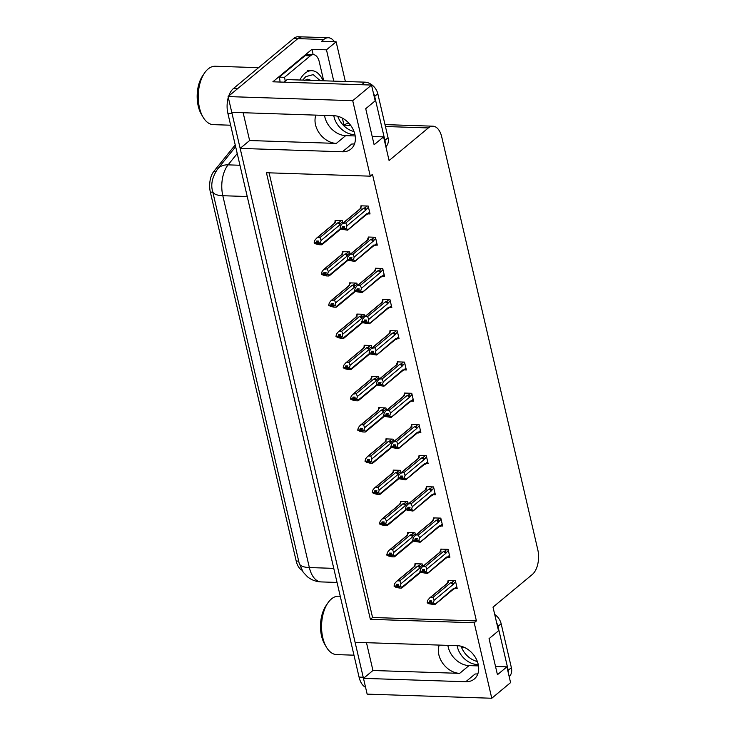 <?xml version="1.0" encoding="UTF-8"?>
<svg xmlns="http://www.w3.org/2000/svg" width="735" height="735" viewBox="0 0 735 735"><rect width="100%" height="100%" fill="white"/><g stroke="black" fill="none" stroke-linecap="round" stroke-linejoin="round"><path stroke-width="1.1" d="M355.18 135.947L345.68 135.635A19.891 14.939 50.3 0 1 324.861 117.058A19.891 14.939 50.3 0 1 324.548 115.413M243.147 112.721L249.624 140.532L336.336 143.399A19.891 14.939 50.3 0 1 315.526 124.821A19.891 14.939 50.3 0 1 315.912 115.129M478.513 665.91L469.003 665.598A19.891 14.939 50.3 0 1 448.194 647.02A19.891 14.939 50.3 0 1 447.881 645.376M439.236 645.091A19.891 14.939 -129.7 0 0 438.85 654.784A19.891 14.939 -129.7 0 0 459.66 673.361L469.003 665.598M491.77 698.25L510.577 682.622L506.911 666.847L497.439 674.712L489.051 638.66L498.514 630.795L493.01 607.138L532.269 574.522A18.651 10.235 91.9 0 0 537.799 549.752L441.744 136.958A18.651 10.235 91.9 0 0 432.887 126.19A18.651 10.235 91.9 0 0 428.34 127.927L389.091 160.542L383.578 136.885L374.115 144.749L365.727 108.697L375.19 100.833L371.524 85.058L352.717 100.686L370.284 176.17L266.428 172.743L370.357 619.339L474.204 622.765L491.77 698.25L367.151 694.134L363.485 678.359L465.769 681.74A19.891 14.939 -129.7 0 0 474.286 679.011A19.891 14.939 -129.7 0 0 476.262 659.01A19.891 14.939 -129.7 0 0 457.381 645.688L355.088 642.307L240.152 148.397L342.446 151.777A19.891 14.939 -129.7 0 0 350.962 149.049A19.891 14.939 -129.7 0 0 352.938 129.048A19.891 14.939 -129.7 0 0 334.058 115.726L231.764 112.345L228.098 96.579L297.831 38.624A18.651 10.235 -88.1 0 1 302.379 36.888A18.651 10.235 -88.1 0 0 297.831 38.624L237.561 88.705L233.408 88.567L293.678 38.486A18.651 10.235 -88.1 0 1 298.226 36.75L328.343 37.742A18.651 10.235 -88.1 0 1 334.407 41.739M465.769 681.74L475.113 673.977A19.891 14.939 -129.7 0 0 477.86 673.811M366.48 642.684L372.948 670.495L363.485 678.359A18.651 10.235 -88.1 0 1 363.219 677.238L232.03 113.475A18.651 10.235 -88.1 0 1 231.791 112.345M249.624 140.532L240.152 148.397M371.524 85.058L272.869 81.805L311.934 49.346L313.165 54.656M342.354 118.096L344.035 125.308L343.364 125.281M345.367 81.511L336.125 41.794L326.469 49.824L333.754 81.126M326.469 49.824L311.934 49.346M464.217 647.342L461.479 647.25M349.07 123.416L348.767 123.406A18.651 10.235 91.9 0 0 344.219 125.152L344.035 125.308M336.125 41.794L321.581 41.316L323.795 39.479A18.651 10.235 -88.1 0 1 328.343 37.742M352.717 100.686L228.098 96.579M383.578 136.885L372.195 136.508M506.911 666.847L495.519 666.47M269.083 172.835L372.562 617.501L476.418 620.928L372.489 174.342L370.284 176.17M476.418 620.928L474.204 622.765M301.855 570.112A16.786 9.215 -88.1 0 1 296.196 561.044L210.348 192.12A16.786 9.215 -88.1 0 1 213.903 171.292L234.373 145.98A16.786 9.215 -88.1 0 1 235.246 145.025M372.562 617.501L370.357 619.339M411.894 401.135L413.603 401.191L411.765 393.298L404.498 393.06L404.663 393.776M397.369 338.716L399.077 338.771L397.249 330.888L389.973 330.649L390.138 331.366M390.11 307.506L391.819 307.57L389.982 299.678L382.714 299.439L382.88 300.156M382.843 276.305L384.552 276.36L382.724 268.477L375.447 268.229L375.622 268.946M375.585 245.095L377.294 245.15L375.456 237.267L368.189 237.028L368.354 237.736M404.636 369.925L406.345 369.981L404.507 362.098L397.24 361.859L397.405 362.566M419.161 432.336L420.87 432.4L419.033 424.508L411.765 424.27L411.931 424.986M426.419 463.546L428.128 463.601L426.291 455.718L419.023 455.479L419.189 456.187M433.678 494.756L435.396 494.811L433.558 486.928L426.291 486.689L426.456 487.397M440.945 525.966L442.654 526.021L440.816 518.129L433.549 517.89L433.714 518.607M448.203 557.167L449.912 557.222L448.084 549.339L440.807 549.1L440.982 549.817M455.47 588.377L457.179 588.432L455.342 580.549L448.074 580.31L448.24 581.017M368.318 213.885L370.036 213.94L368.198 206.057L360.931 205.818L361.096 206.535M379.214 379.177L378.644 376.724L371.377 376.485L371.542 377.202M364.689 316.767L364.119 314.314L356.852 314.075L357.017 314.782M357.43 285.557L356.861 283.104L349.594 282.865L349.759 283.581M350.172 254.347L349.594 251.894L342.326 251.655L342.492 252.371M371.956 347.977L371.386 345.514L364.11 345.275L364.284 345.992M386.481 410.387L385.912 407.934L378.635 407.695L378.801 408.403M393.739 441.597L393.17 439.144L385.903 438.896L386.068 439.613M401.007 472.807L400.428 470.345L393.161 470.106L393.326 470.823M408.265 504.008L407.695 501.555L400.428 501.316L400.593 502.033M415.532 535.218L414.953 532.765L407.686 532.526L407.851 533.233M422.79 566.428L422.221 563.966L414.953 563.727L415.119 564.443M342.905 223.146L342.335 220.684L335.068 220.445L335.233 221.161M372.948 670.495L459.66 673.361M354.536 143.849A19.891 14.939 50.3 0 1 351.789 144.014L342.446 151.777M365.561 687.28A18.651 10.235 -88.1 0 1 359.066 677.1L227.878 113.337A18.651 10.235 -88.1 0 1 228.291 97.415M228.714 96.055A18.651 10.235 -88.1 0 1 233.408 88.567M318.347 242.908L317.364 243.717L319.44 243.79L318.43 243.285L318.815 241.08L316.739 241.016L316.243 242.761L314.167 242.688L314.856 240.244L316.62 238.131L317.557 237.506L319.945 237.589L337.604 222.916L339.138 222.402L340.342 223.642L342.583 221.777M316.243 242.761L314.167 242.688M336.051 220.482L334.03 223.66M335.004 221.345L335.215 222.834L317.557 237.506M339.285 230.119L341.499 228.594M340.443 228.668L321.921 244.057L320.405 242.899L321.085 240.455L339.947 224.781L340.342 223.642M321.627 244.792L321.921 244.057L321.627 244.792L319.238 244.718L315.692 243.855L314.506 242.816M335.215 222.834A4.226 3.179 -129.7 0 0 334.554 223.229L316.62 238.131M319.945 237.589L321.085 240.455M320.405 242.899L318.329 242.826M337.604 222.916A4.226 3.179 50.3 0 1 339.947 224.781M322.022 244.626L339.956 229.724A4.226 3.179 -129.7 0 0 340.654 228.778M320.506 243.358L318.43 243.285M314.277 243.156L317.364 243.717M318.76 241.08L316.353 243.221M318.448 241.071L316.27 242.881M314.249 243.037L316.326 243.101M369.604 212.103L367.362 213.968L366.646 213.756L347.49 230.165L341.554 229.219L340.369 228.19M340.112 228.401L343.227 229.09L346.369 228.732L344.182 228.199L344.678 226.453L342.593 226.389L342.133 228.245L340.057 228.181L340.718 225.617L342.482 223.495L345.808 222.953L363.467 208.281A4.226 3.179 50.3 0 1 365.81 210.146L368.446 207.151M344.623 226.453L342.188 228.475M340.14 228.521L342.216 228.594M342.106 228.126L340.029 228.061M342.133 228.245L344.311 226.444M344.2 228.273L343.227 229.09M365.148 215.493L369.742 212.709M366.646 213.756A4.226 3.179 50.3 0 1 365.81 215.098L347.885 230M346.369 228.732L347.784 229.43L347.49 230.165M344.292 228.658L344.182 228.199M363.467 208.281L365.001 207.775L366.205 209.006M345.808 222.953L346.948 225.82L365.81 210.146M346.268 228.263L346.948 225.82M342.482 223.495L360.407 208.593A4.226 3.179 50.3 0 1 361.078 208.207L343.42 222.88M359.893 209.025L360.867 206.719L361.078 208.207M360.867 206.719L361.914 205.846M325.605 274.118L324.622 274.927L326.707 274.991L325.587 274.036L326.074 272.29L323.997 272.226L323.51 273.962L321.434 273.898L322.114 271.454L323.878 269.332L327.213 268.789L344.871 254.117L346.396 253.612L347.609 254.852L349.851 252.987M323.51 273.962L321.434 273.898M343.309 251.692L341.288 254.87M342.271 252.555L342.482 254.044L324.824 268.716M346.543 261.329L348.757 259.804M347.701 259.878L329.188 275.267L327.663 274.1L328.343 271.656L347.205 255.982L347.609 254.852M328.885 276.002L329.188 275.267L328.885 276.002L326.496 275.928L322.959 275.055L321.774 274.026M342.482 254.044A4.226 3.179 -129.7 0 0 341.812 254.439L323.878 269.332M327.213 268.789L328.343 271.656M327.663 274.1L325.587 274.036M344.871 254.117A4.226 3.179 50.3 0 1 347.205 255.982M329.28 275.836L347.214 260.934A4.226 3.179 -129.7 0 0 347.912 259.979M327.773 274.568L325.697 274.495M321.544 274.357L324.622 274.927M326.018 272.29L323.62 274.431M325.706 272.281L323.538 274.082M321.517 274.238L323.593 274.311M332.863 305.319L331.889 306.137L333.966 306.201L332.845 305.245L333.332 303.5L331.255 303.426L330.768 305.172L328.692 305.108L329.381 302.664L331.145 300.541L334.471 299.999L352.129 285.327L353.664 284.822L354.867 286.053L357.109 284.188M330.768 305.172L328.692 305.108M350.577 282.892L348.555 286.071M349.529 283.765L349.741 285.244L332.082 299.926M353.811 292.539L356.025 291.014M354.968 291.088L336.446 306.477L334.921 305.31L335.61 302.866L354.472 287.192L354.867 286.053M336.152 307.212L336.446 306.477L336.152 307.212L333.763 307.129L330.217 306.265L329.032 305.236M349.741 285.244A4.226 3.179 -129.7 0 0 349.07 285.639L331.145 300.541M334.471 299.999L335.61 302.866M334.921 305.31L332.845 305.245M352.129 285.327A4.226 3.179 50.3 0 1 354.472 287.192M336.547 307.046L354.472 292.144A4.226 3.179 -129.7 0 0 355.18 291.189M335.031 305.769L332.955 305.705M328.802 305.567L331.889 306.137M333.286 303.5L330.879 305.631M332.973 303.491L330.796 305.291M328.775 305.448L330.851 305.521M340.13 336.529L339.147 337.337L341.224 337.411L340.112 336.446L340.599 334.71L338.523 334.636L338.036 336.382L335.959 336.308L336.639 333.865L338.403 331.751L339.349 331.127L341.729 331.209L359.387 316.537L360.922 316.022L362.135 317.263L364.376 315.398M338.036 336.382L335.959 336.308M357.835 314.102L355.813 317.281M356.797 314.975L357.008 316.454L339.349 331.127M361.069 323.749L363.283 322.224M362.226 322.288L343.714 337.677L342.188 336.52L342.868 334.076L361.73 318.402L362.135 317.263M343.41 338.422L343.714 337.677L343.41 338.422L341.022 338.339L337.475 337.475L336.299 336.437M357.008 316.454A4.226 3.179 -129.7 0 0 356.337 316.849L338.403 331.751M341.729 331.209L342.868 334.076M342.188 336.52L340.112 336.446M359.387 316.537A4.226 3.179 50.3 0 1 361.73 318.402M343.805 338.256L361.739 323.354A4.226 3.179 -129.7 0 0 362.438 322.399M342.299 336.979L340.222 336.915M336.06 336.777L339.147 337.337M340.544 334.701L338.137 336.841M340.231 334.691L338.063 336.501M336.033 336.658L338.109 336.722M376.862 243.313L374.62 245.178L373.913 244.957L354.748 261.375L348.813 260.429L347.637 259.4M347.37 259.611L350.485 260.3L353.636 259.933L351.449 259.4L351.936 257.663L349.86 257.59L349.401 259.455L347.324 259.381L347.977 256.827L349.741 254.705L350.687 254.08L353.066 254.163L370.725 239.491A4.226 3.179 50.3 0 1 373.068 241.356L375.714 238.351M351.881 257.663L349.456 259.675M347.398 259.731L349.483 259.795M349.373 259.336L347.297 259.271M349.401 259.455L351.569 257.645M351.468 259.483L350.485 260.3M372.406 246.703L374.62 245.178L374.795 245.738M373.913 244.957A4.226 3.179 50.3 0 1 373.077 246.308L355.143 261.21M353.636 259.933L355.051 260.631L354.748 261.375M351.56 259.868L351.449 259.4M370.725 239.491L372.259 238.976L373.472 240.216M353.066 254.163L354.206 257.029L373.068 241.356M353.526 259.473L354.206 257.029M349.741 254.705L367.675 239.803A4.226 3.179 50.3 0 1 368.345 239.408L350.687 254.08M367.151 240.235L368.134 237.929L368.345 239.408M368.134 237.929L369.172 237.056M384.129 274.522L381.888 276.378L381.171 276.167L362.015 292.585L356.08 291.639L354.895 290.601M354.637 290.821L357.752 291.501L360.894 291.143L358.708 290.61L359.194 288.873L357.118 288.8L356.659 290.665L354.582 290.591L355.244 288.028L357.008 285.915L357.945 285.29L360.334 285.373L377.992 270.7A4.226 3.179 50.3 0 1 380.335 272.566L382.972 269.561M359.149 288.864L356.714 290.885M354.665 290.941L356.741 291.005M356.631 290.546L354.555 290.472M356.659 290.665L358.836 288.855M358.726 290.692L357.752 291.501M379.673 277.904L384.267 275.12M381.171 276.167A4.226 3.179 50.3 0 1 380.335 277.518L362.41 292.411M360.894 291.143L362.309 291.841L362.015 292.585M358.818 291.078L358.708 290.61M377.992 270.7L379.526 270.186L380.73 271.426M360.334 285.373L361.473 288.239L380.335 272.566M360.784 290.683L361.473 288.239M357.008 285.915L374.933 271.013A4.226 3.179 50.3 0 1 375.603 270.618L357.945 285.29M374.418 271.445L375.392 269.129L375.603 270.618M375.392 269.129L376.439 268.266M391.387 305.723L389.146 307.588L388.438 307.377L369.273 323.786L363.338 322.84L362.162 321.811M361.896 322.022L365.01 322.711L368.161 322.353L365.975 321.82L366.462 320.074L364.385 320.01L363.926 321.866L361.85 321.801L362.502 319.238L364.266 317.125L365.212 316.5L367.592 316.574L385.25 301.901A4.226 3.179 50.3 0 1 387.593 303.766L390.239 300.771M366.407 320.074L363.972 322.095M361.923 322.141L364 322.215M363.898 321.746L361.822 321.682M363.926 321.866L366.094 320.065M365.993 321.902L365.01 322.711M386.932 309.113L391.534 306.33M388.438 307.377A4.226 3.179 50.3 0 1 387.602 308.718L369.668 323.62M368.161 322.353L369.576 323.051L369.273 323.786M366.076 322.279L365.975 321.82M385.25 301.901L386.785 301.396L387.997 302.636M367.592 316.574L368.731 319.44L387.593 303.766M368.051 321.884L368.731 319.44M364.266 317.125L382.2 302.223A4.226 3.179 50.3 0 1 382.871 301.828L365.212 316.5M381.676 302.655L382.659 300.339L382.871 301.828M382.659 300.339L383.698 299.476M398.655 336.933L396.413 338.798L395.696 338.587L376.531 354.996L370.605 354.05L369.42 353.02M369.163 353.232L372.277 353.921L375.42 353.553L373.233 353.03L373.72 351.284L371.644 351.22L371.184 353.076L369.108 353.011L369.76 350.448L371.524 348.326L374.859 347.784L392.518 333.111A4.226 3.179 50.3 0 1 394.86 334.976L397.497 331.972M373.665 351.284L371.239 353.305M369.19 353.351L371.267 353.416M371.157 352.956L369.08 352.892M371.184 353.076L373.362 351.275M373.251 353.103L372.277 353.921M394.19 340.323L396.413 338.798L396.588 339.359M395.696 338.587A4.226 3.179 50.3 0 1 394.86 339.928L376.926 354.83M375.42 353.553L376.834 354.261L376.531 354.996M373.343 353.489L373.233 353.03M392.518 333.111L394.043 332.606L395.255 333.837M374.859 347.784L375.998 350.65L394.86 334.976M375.309 353.094L375.998 350.65M371.524 348.326L389.458 333.424A4.226 3.179 50.3 0 1 390.129 333.029L372.47 347.71M388.944 333.855L389.917 331.549L390.129 333.029M389.917 331.549L390.965 330.676M477.355 661.5A18.963 14.241 50.3 0 1 461.102 646.24M457.133 645.679A18.963 14.241 -129.7 0 0 457.363 646.809A18.963 14.241 -129.7 0 0 478.246 664.504M509.19 676.659A12.431 9.335 -129.7 0 0 511.376 667.665L501.151 623.73A12.431 9.335 -129.7 0 0 494.71 614.451M508.519 673.774A12.431 9.335 -129.7 0 0 508.216 670.283L497.99 626.349A12.431 9.335 -129.7 0 0 496.667 622.83M354.031 131.537A18.963 14.241 50.3 0 1 337.778 116.277M333.8 115.717A18.963 14.241 -129.7 0 0 334.03 116.847A18.963 14.241 -129.7 0 0 354.922 134.542M385.866 146.697A12.431 9.335 -129.7 0 0 388.043 137.702L377.818 93.768A12.431 9.335 -129.7 0 0 364.817 82.155L287.137 79.591L284.032 82.173M385.195 143.812A12.431 9.335 -129.7 0 0 384.892 140.321L374.666 96.386A12.431 9.335 -129.7 0 0 373.334 92.867M305.154 55.649L310.345 55.823A12.431 6.826 -88.1 0 1 313.376 54.656L308.185 54.491A12.431 6.826 91.9 0 0 305.154 55.649L279.272 77.147A12.431 6.826 -88.1 0 1 280.026 82.044M313.376 54.656A12.431 6.826 -88.1 0 1 319.275 61.841L323.685 80.795M279.272 77.147L284.473 77.322A12.431 6.826 -88.1 0 1 285.162 81.227M310.345 55.823L284.473 77.322M340.25 596.26L338.578 596.204A29.216 16.041 91.9 0 0 331.457 598.933A29.216 16.041 91.9 0 0 327.81 603.04L325.954 605.796A25.486 13.993 91.9 0 0 324.686 644.209L326.358 647.076A29.216 16.041 91.9 0 0 336.658 654.609L353.967 655.179M327.81 603.04A29.216 16.041 91.9 0 0 322.784 637.732A29.216 16.041 91.9 0 0 326.358 647.076M302.71 80.106L305.76 76.66L313.211 74.612L320.23 80.685M299.843 80.014A27.976 15.361 -88.1 0 1 311.796 70.679A27.976 15.361 -88.1 0 1 323.106 80.776M258.555 67.675L215.254 66.242A29.216 16.041 91.9 0 0 208.134 68.971A29.216 16.041 91.9 0 0 204.486 73.077L202.621 75.834A25.486 13.993 91.9 0 0 201.353 114.247L203.035 117.113A29.216 16.041 91.9 0 0 213.325 124.638L230.634 125.216M204.486 73.077A29.216 16.041 91.9 0 0 199.461 107.769A29.216 16.041 91.9 0 0 203.035 117.113M347.389 367.739L346.415 368.547L348.491 368.621L347.37 367.656L347.857 365.911L345.781 365.846L345.294 367.592L343.217 367.518L343.906 365.075L345.671 362.961L346.608 362.337L348.996 362.419L366.655 347.738L368.189 347.232L369.393 348.473L371.634 346.608M345.294 367.592L343.217 367.518M365.102 345.312L363.081 348.491M364.055 346.176L364.266 347.664L346.608 362.337M368.336 354.95L370.55 353.425M369.485 353.498L350.972 368.887L349.447 367.73L350.136 365.286L368.998 349.612L369.393 348.473M350.678 369.622L350.972 368.887L350.678 369.622L348.289 369.549L344.743 368.685L343.557 367.647M364.266 347.664A4.226 3.179 -129.7 0 0 363.595 348.059L345.671 362.961M348.996 362.419L350.136 365.286M349.447 367.73L347.37 367.656M366.655 347.738A4.226 3.179 50.3 0 1 368.998 349.612M351.073 369.457L368.998 354.555A4.226 3.179 -129.7 0 0 369.705 353.608M349.557 368.189L347.48 368.116M343.328 367.978L346.415 368.547M347.802 365.911L345.404 368.051M347.499 365.901L345.321 367.702M343.3 367.867L345.377 367.932M354.656 398.94L353.673 399.757L355.749 399.822L354.739 399.325L355.124 397.12L353.048 397.056L352.561 398.793L350.485 398.728L351.165 396.284L352.929 394.162L356.254 393.62L373.913 378.948L375.447 378.442L376.66 379.673L378.902 377.818M352.561 398.793L350.485 398.728M372.36 376.522L370.339 379.701M371.322 377.386L371.533 378.874L353.875 393.547M375.594 386.16L377.808 384.635M376.752 384.708L358.239 400.097L356.714 398.93L357.394 396.487L376.256 380.813L376.66 379.673M357.936 400.832L358.239 400.097L357.936 400.832L355.547 400.759L352.001 399.886L350.815 398.857M371.533 378.874A4.226 3.179 -129.7 0 0 370.863 379.26L352.929 394.162M356.254 393.62L357.394 396.487M356.714 398.93L354.637 398.866M373.913 378.948A4.226 3.179 50.3 0 1 376.256 380.813M358.331 400.667L376.265 385.765A4.226 3.179 -129.7 0 0 376.963 384.809M356.824 399.399L354.739 399.325M350.586 399.188L353.673 399.757M355.069 397.12L352.662 399.261M354.757 397.111L352.589 398.912M350.558 399.068L352.635 399.142M361.914 430.15L360.94 430.967L363.017 431.032L361.896 430.076L362.383 428.33L360.306 428.257L359.819 430.003L357.743 429.938L358.423 427.494L360.187 425.372L361.133 424.747L363.522 424.83L381.18 410.158L382.705 409.643L383.918 410.883L386.16 409.018M359.819 430.003L357.743 429.938M379.627 407.723L377.597 410.902M378.58 408.596L378.791 410.075L361.133 424.747M382.852 417.37L385.076 415.845M384.01 415.918L365.497 431.298L363.972 430.14L364.661 427.696L383.523 412.023L383.918 410.883M365.194 432.042L365.497 431.298L365.194 432.042L362.814 431.959L359.268 431.096L358.083 430.067M378.791 410.075A4.226 3.179 -129.7 0 0 378.121 410.47L360.187 425.372M363.522 424.83L364.661 427.696M363.972 430.14L361.896 430.076M381.18 410.158A4.226 3.179 50.3 0 1 383.523 412.023M365.589 431.877L383.523 416.975A4.226 3.179 -129.7 0 0 384.221 416.019M364.082 430.6L362.006 430.535M357.853 430.398L360.94 430.967M362.327 428.33L359.929 430.462M362.024 428.321L359.847 430.122M357.826 430.278L359.902 430.342M405.913 368.143L403.671 370.008L402.955 369.788L383.799 386.206L377.863 385.259L376.678 384.221M376.421 384.442L379.536 385.131L382.678 384.763L380.5 384.23L380.987 382.494L378.911 382.421L378.452 384.286L376.375 384.212L377.027 381.658L378.791 379.536L379.738 378.911L382.117 378.994L399.776 364.321A4.226 3.179 50.3 0 1 402.118 366.186L404.764 363.182M380.932 382.494L378.497 384.506M376.449 384.561L378.525 384.625M378.424 384.166L376.348 384.093M378.452 384.286L380.62 382.476M380.519 384.313L379.536 385.131M401.457 371.533L406.051 368.74M402.955 369.788A4.226 3.179 50.3 0 1 402.128 371.138L384.194 386.04M382.678 384.763L384.093 385.462L383.799 386.206M380.601 384.699L380.5 384.23M399.776 364.321L401.31 363.807L402.514 365.047M382.117 378.994L383.257 381.86L402.118 366.186M382.577 384.304L383.257 381.86M378.791 379.536L396.725 364.633A4.226 3.179 50.3 0 1 397.396 364.238L379.738 378.911M396.202 365.065L397.176 362.759L397.396 364.238M397.176 362.759L398.223 361.886M413.18 399.344L410.929 401.209L410.222 400.998L391.057 417.406L385.131 416.469L383.946 415.431M383.688 415.652L386.803 416.332L389.945 415.973L387.758 415.44L388.245 413.695L386.169 413.63L385.71 415.495L383.633 415.422L384.286 412.859L386.05 410.746L386.996 410.121L389.385 410.204L407.043 395.531A4.226 3.179 50.3 0 1 409.386 397.396L412.023 394.392M388.19 413.695L385.765 415.716M383.716 415.762L385.792 415.835M385.682 415.376L383.606 415.303M385.71 415.495L387.878 413.686M387.777 415.523L386.803 416.332M408.715 402.734L413.318 399.95M410.222 400.998A4.226 3.179 50.3 0 1 409.386 402.339L391.452 417.241M389.945 415.973L391.36 416.671L391.057 417.406M387.869 415.9L387.758 415.44M407.043 395.531L408.568 395.017L409.781 396.257M389.385 410.204L390.524 413.07L409.386 397.396M389.835 415.514L390.524 413.07M386.05 410.746L403.984 395.843A4.226 3.179 50.3 0 1 404.654 395.448L386.996 410.121M403.46 396.275L404.443 393.96L404.654 395.448M404.443 393.96L405.49 393.096M420.438 430.554L418.197 432.419L417.48 432.208L398.324 448.616L392.389 447.67L391.204 446.641M390.946 446.852L394.061 447.541L397.203 447.183L395.026 446.65L395.513 444.905L393.436 444.84L392.968 446.696L390.891 446.632L391.553 444.069L393.317 441.946L396.643 441.404L414.301 426.732A4.226 3.179 50.3 0 1 416.644 428.597L419.281 425.602M395.458 444.905L393.023 446.926M390.974 446.972L393.05 447.045M392.94 446.577L390.864 446.512M392.968 446.696L395.145 444.895M395.044 446.724L394.061 447.541M415.982 433.944L418.197 432.419L418.371 432.979M417.48 432.208A4.226 3.179 50.3 0 1 416.653 433.549L398.719 448.451M397.203 447.183L398.618 447.881L398.324 448.616M395.127 447.11L395.026 446.65M414.301 426.732L415.835 426.226L417.039 427.467M396.643 441.404L397.782 444.271L416.644 428.597M397.102 446.715L397.782 444.271M393.317 441.946L411.251 427.053A4.226 3.179 50.3 0 1 411.912 426.658L394.254 441.331M410.727 427.485L411.701 425.17L411.912 426.658M411.701 425.17L412.748 424.306M369.181 461.36L368.198 462.168L370.275 462.241L369.264 461.745L369.65 459.54L367.573 459.467L367.087 461.212L365.001 461.139L365.69 458.695L367.454 456.582L368.391 455.957L370.78 456.04L388.438 441.367L389.973 440.853L391.176 442.093L393.427 440.228M367.087 461.212L365.001 461.139M386.886 438.933L384.864 442.112M385.838 439.796L386.05 441.285L368.391 455.957M390.12 448.57L392.334 447.055M391.277 447.119L372.755 462.508L371.239 461.35L371.919 458.906L390.781 443.233L391.176 442.093M372.461 463.252L372.755 462.508L372.461 463.252L370.072 463.169L366.526 462.306L365.341 461.268M386.05 441.285A4.226 3.179 -129.7 0 0 385.388 441.68L367.454 456.582M370.78 456.04L371.919 458.906M371.239 461.35L369.163 461.277M388.438 441.367A4.226 3.179 50.3 0 1 390.781 443.233M372.856 463.078L390.79 448.185A4.226 3.179 -129.7 0 0 391.489 447.229M371.34 461.81L369.264 461.745M365.111 461.608L368.198 462.168M369.595 459.531L367.188 461.672M369.282 459.522L367.114 461.332M365.084 461.488L367.16 461.552M376.439 492.569L375.466 493.378L377.542 493.451L376.421 492.487L376.908 490.741L374.832 490.677L374.345 492.422L372.268 492.349L372.948 489.905L374.712 487.792L375.659 487.167L378.047 487.25L395.706 472.568L397.231 472.063L398.443 473.303L400.685 471.438M374.345 492.422L372.268 492.349M394.153 470.143L392.123 473.322M393.106 471.006L393.317 472.495L375.659 487.167M397.378 479.78L399.592 478.255M398.535 478.329L380.023 493.718L378.497 492.551L379.187 490.107L398.048 474.433L398.443 473.303M379.719 494.453L380.023 493.718L379.719 494.453L377.34 494.379L373.793 493.507L372.608 492.478M393.317 472.495A4.226 3.179 -129.7 0 0 392.646 472.89L374.712 487.792M378.047 487.25L379.187 490.107M378.497 492.551L376.421 492.487M395.706 472.568A4.226 3.179 50.3 0 1 398.048 474.433M380.114 494.287L398.048 479.385A4.226 3.179 -129.7 0 0 398.747 478.439M378.608 493.02L376.531 492.946M372.379 492.808L375.466 493.378M376.853 490.741L374.455 492.882M376.54 490.732L374.372 492.533M372.351 492.689L374.427 492.762M383.707 523.77L382.724 524.588L384.8 524.652L383.789 524.156L384.175 521.951L382.099 521.887L381.603 523.623L379.526 523.559L380.215 521.115L381.979 518.993L385.305 518.451L402.964 503.778L404.498 503.273L405.702 504.504L407.943 502.648M381.603 523.623L379.526 523.559M401.411 501.343L399.39 504.532M400.364 502.216L400.575 503.705L382.917 518.377M404.645 510.99L406.859 509.465M405.803 509.539L387.281 524.928L385.765 523.761L386.445 521.317L405.307 505.643L405.702 504.504M386.987 525.663L387.281 524.928L386.987 525.663L384.598 525.58L381.052 524.716L379.866 523.688M400.575 503.705A4.226 3.179 -129.7 0 0 399.913 504.091L381.979 518.993M385.305 518.451L386.445 521.317M385.765 523.761L383.688 523.697M402.964 503.778A4.226 3.179 50.3 0 1 405.307 505.643M387.382 525.497L405.316 510.595A4.226 3.179 -129.7 0 0 406.014 509.64M385.866 524.22L383.789 524.156M379.637 524.018L382.724 524.588M384.12 521.951L381.713 524.092M383.808 521.942L381.63 523.743M379.609 523.899L381.685 523.972M390.965 554.98L389.982 555.798L392.067 555.862L390.946 554.897L391.433 553.161L389.357 553.087L388.87 554.833L386.794 554.769L387.474 552.325L389.238 550.203L390.184 549.578L392.573 549.661L410.231 534.988L411.756 534.474L412.969 535.714L415.211 533.849M388.87 554.833L386.794 554.769M408.669 532.553L406.648 535.732M407.631 533.426L407.842 534.905L390.184 549.578M411.903 542.2L414.117 540.675M413.061 540.749L394.548 556.129L393.023 554.971L393.703 552.527L412.565 536.853L412.969 535.714M394.245 556.873L394.548 556.129L394.245 556.873L391.856 556.79L388.319 555.926L387.134 554.897M407.842 534.905A4.226 3.179 -129.7 0 0 407.172 535.3L389.238 550.203M392.573 549.661L393.703 552.527M393.023 554.971L390.946 554.897M410.231 534.988A4.226 3.179 50.3 0 1 412.565 536.853M394.64 556.707L412.574 541.805A4.226 3.179 -129.7 0 0 413.272 540.85M393.133 555.43L391.057 555.366M386.904 555.228L389.982 555.798M391.378 553.161L388.98 555.292M391.066 553.143L388.898 554.953M386.876 555.109L388.953 555.173M398.223 586.19L397.249 586.999L399.325 587.072L398.205 586.107L398.692 584.362L396.615 584.297L396.128 586.043L394.052 585.97L394.741 583.526L396.505 581.413L397.442 580.788L399.831 580.87L417.489 566.198L419.023 565.684L420.227 566.924L422.469 565.059M396.128 586.043L394.052 585.97M415.937 563.763L413.915 566.942M414.889 564.627L415.1 566.115L397.442 580.788M419.171 573.401L421.385 571.876M420.328 571.949L401.806 587.338L400.281 586.181L400.97 583.737L419.832 568.063L420.227 566.924M401.512 588.073L401.806 587.338L401.512 588.073L399.123 588L395.577 587.136L394.392 586.098M415.1 566.115A4.226 3.179 -129.7 0 0 414.43 566.51L396.505 581.413M399.831 580.87L400.97 583.737M400.281 586.181L398.205 586.107M417.489 566.198A4.226 3.179 50.3 0 1 419.832 568.063M401.907 587.908L419.832 573.015A4.226 3.179 -129.7 0 0 420.539 572.06M400.391 586.64L398.315 586.567M394.162 586.438L397.249 586.999M398.646 584.362L396.238 586.502M398.333 584.353L396.156 586.163M394.135 586.319L396.211 586.383M427.696 461.764L425.455 463.629L424.747 463.408L405.582 479.826L399.656 478.88L398.471 477.851M398.214 478.062L401.319 478.751L404.471 478.384L402.284 477.86L402.771 476.115L400.694 476.041L400.235 477.906L398.159 477.842L398.811 475.279L400.575 473.156L403.91 472.614L421.568 457.942A4.226 3.179 50.3 0 1 423.902 459.807L426.548 456.802M402.716 476.115L400.29 478.136M398.241 478.182L400.318 478.246M400.207 477.787L398.131 477.722M400.235 477.906L402.403 476.105M402.302 477.934L401.319 478.751M423.241 465.154L425.455 463.629L425.629 464.189M424.747 463.408A4.226 3.179 50.3 0 1 423.911 464.759L405.977 479.661M404.471 478.384L405.885 479.082L405.582 479.826M402.394 478.32L402.284 477.86M421.568 457.942L423.094 457.436L424.306 458.668M403.91 472.614L405.04 475.481L423.902 459.807M404.36 477.925L405.04 475.481M400.575 473.156L418.509 458.254A4.226 3.179 50.3 0 1 419.18 457.859L401.521 472.541M417.985 458.686L418.968 456.38L419.18 457.859M418.968 456.38L420.007 455.507M434.964 492.974L432.722 494.839L432.005 494.618L412.849 511.036L406.914 510.09L405.729 509.052M405.472 509.272L408.587 509.952L411.729 509.594L409.542 509.061L410.038 507.325L407.953 507.251L407.493 509.116L405.417 509.043L406.078 506.479L407.842 504.366L408.779 503.741L411.168 503.824L428.827 489.152A4.226 3.179 50.3 0 1 431.169 491.017L433.806 488.012M409.983 507.315L407.548 509.337M405.5 509.392L407.576 509.456M407.466 508.997L405.389 508.923M407.493 509.116L409.671 507.306M409.56 509.144L408.587 509.952M430.508 496.364L435.102 493.571M432.005 494.618A4.226 3.179 50.3 0 1 431.169 495.969L413.245 510.871M411.729 509.594L413.143 510.292L412.849 511.036M409.652 509.53L409.542 509.061M428.827 489.152L430.361 488.637L431.564 489.877M411.168 503.824L412.307 506.691L431.169 491.017M411.618 509.134L412.307 506.691M407.842 504.366L425.767 489.464A4.226 3.179 50.3 0 1 426.438 489.069L408.779 503.741M425.253 489.896L426.226 487.59L426.438 489.069M426.226 487.59L427.274 486.717M442.222 524.174L439.98 526.039L439.273 525.828L420.108 542.237L414.173 541.3L412.996 540.262M412.73 540.482L415.845 541.162L418.996 540.804L416.809 540.271L417.296 538.525L415.22 538.461L414.76 540.317L412.684 540.253L413.336 537.689L415.1 535.576L416.047 534.951L418.426 535.034L436.085 520.352A4.226 3.179 50.3 0 1 438.427 522.227L441.073 519.222M417.241 538.525L414.816 540.547M412.758 540.592L414.843 540.666M414.733 540.207L412.657 540.133M414.76 540.317L416.929 538.516M416.828 540.354L415.845 541.162M437.766 527.565L439.98 526.039L440.155 526.6M439.273 525.828A4.226 3.179 50.3 0 1 438.437 527.17L420.503 542.072M418.996 540.804L420.411 541.502L420.108 542.237M416.92 540.73L416.809 540.271M436.085 520.352L437.619 519.847L438.832 521.087M418.426 535.034L419.566 537.901L438.427 522.227M418.886 540.344L419.566 537.901M415.1 535.576L433.034 520.674A4.226 3.179 50.3 0 1 433.705 520.279L416.047 534.951M432.511 521.106L433.494 518.791L433.705 520.279M433.494 518.791L434.532 517.927M449.489 555.384L447.248 557.249L446.531 557.038L427.375 573.447L421.44 572.501L420.255 571.472M419.997 571.683L423.112 572.372L426.254 572.014L424.067 571.481L424.554 569.735L422.478 569.671L422.019 571.527L419.942 571.462L420.604 568.899L422.368 566.777L425.694 566.235L443.352 551.562A4.226 3.179 50.3 0 1 445.695 553.427L448.332 550.432M424.508 569.735L422.074 571.757M420.025 571.802L422.101 571.876M421.991 571.407L419.915 571.343M422.019 571.527L424.196 569.726M424.086 571.554L423.112 572.372M445.033 558.775L449.627 555.991M446.531 557.038A4.226 3.179 50.3 0 1 445.695 558.38L427.77 573.282M426.254 572.014L427.669 572.712L427.375 573.447M424.178 571.94L424.067 571.481M443.352 551.562L444.886 551.057L446.09 552.288M425.694 566.235L426.833 569.101L445.695 553.427M426.144 571.545L426.833 569.101M422.368 566.777L440.293 551.875A4.226 3.179 50.3 0 1 440.963 551.489L423.305 566.161M439.778 552.307L440.752 550L440.963 551.489M440.752 550L441.799 549.137M456.747 586.594L454.506 588.459L453.798 588.239L434.633 604.657L428.698 603.711L427.513 602.682M427.255 602.893L430.37 603.582L433.521 603.214L431.335 602.691L431.822 600.945L429.745 600.872L429.286 602.737L427.21 602.663L427.862 600.109L429.626 597.987L430.572 597.362L432.952 597.445L450.61 582.772A4.226 3.179 50.3 0 1 452.953 584.637L455.599 581.633M431.767 600.945L429.332 602.957M427.283 603.012L429.359 603.077M429.258 602.617L427.182 602.553M429.286 602.737L431.454 600.927M431.353 602.764L430.37 603.582M452.291 589.984L456.894 587.192M453.798 588.239A4.226 3.179 50.3 0 1 452.962 589.589L435.028 604.492M433.521 603.214L434.936 603.913L434.633 604.657M431.436 603.15L431.335 602.691M450.61 582.772L452.144 582.258L453.357 583.498M432.952 597.445L434.091 600.311L452.953 584.637M433.411 602.755L434.091 600.311M429.626 597.987L447.56 583.085A4.226 3.179 50.3 0 1 448.231 582.69L430.572 597.362M447.036 583.516L448.019 581.21L448.231 582.69M448.019 581.21L449.057 580.338M323.795 39.479L293.678 38.486M428.34 127.927L385.443 126.512M350.65 125.363L344.219 125.152M213.903 171.292L215.925 171.356M210.348 192.12L212.847 192.202M234.373 145.98L235.476 146.017M296.196 561.044L298.695 561.127M336.336 143.399L345.68 135.635M212.672 191.468A21.756 7.975 -13.1 0 0 222.815 195.721L309.352 567.558A21.756 7.975 166.9 0 1 299.2 563.313L212.672 191.468C210.577 184.65 212.222 177.163 217.606 169.004A21.756 14.709 39 0 1 228.089 164.861A24.861 13.653 91.9 0 0 222.815 195.721L247.236 196.521M333.763 568.366L309.352 567.558A24.861 13.653 91.9 0 0 321.149 581.918L337.034 582.442M237.23 153.551L228.089 164.861L239.959 165.256M359.066 677.1L363.219 677.238M227.878 113.337L232.03 113.475M339.138 222.402L341.242 220.656M365.001 207.775L367.105 206.02M346.396 253.612L348.509 251.857M353.664 284.822L355.768 283.067M360.922 316.022L363.026 314.277M372.259 238.976L374.372 237.23M379.526 270.186L381.63 268.44M386.785 301.396L388.888 299.641M394.043 332.606L396.156 330.851M508.216 670.283L511.376 667.665M501.151 623.73L497.99 626.349M384.892 140.321L388.043 137.702M377.818 93.768L374.666 96.386M364.817 82.155L361.703 84.736M304.694 80.427L307.349 79.233A19.266 10.575 -88.1 0 1 310.712 80.372M368.189 347.232L370.293 345.478M375.447 378.442L377.551 376.688M382.705 409.643L384.818 407.897M401.31 363.807L403.414 362.061M408.568 395.017L410.681 393.271M415.835 426.226L417.939 424.472M389.973 440.853L392.077 439.107M397.231 472.063L399.344 470.308M404.498 503.273L406.602 501.518M411.756 534.474L413.869 532.728M419.023 565.684L421.127 563.938M423.094 457.436L425.207 455.682M430.361 488.637L432.465 486.892M437.619 519.847L439.723 518.092M444.886 551.057L446.99 549.302M452.144 582.258L454.248 580.512M432.887 126.19L385.002 124.61M299.2 563.313L303.197 572.207L307.588 576.874C311.539 580.016 316.059 581.697 321.149 581.918M217.606 169.004L235.641 146.706M374.804 245.747L377.009 243.91M396.588 339.368L398.793 337.54M307.643 70.542L311.796 70.679M418.38 432.988L420.576 431.16M425.638 464.198L427.844 462.37M440.164 526.609L442.369 524.781"/></g></svg>
